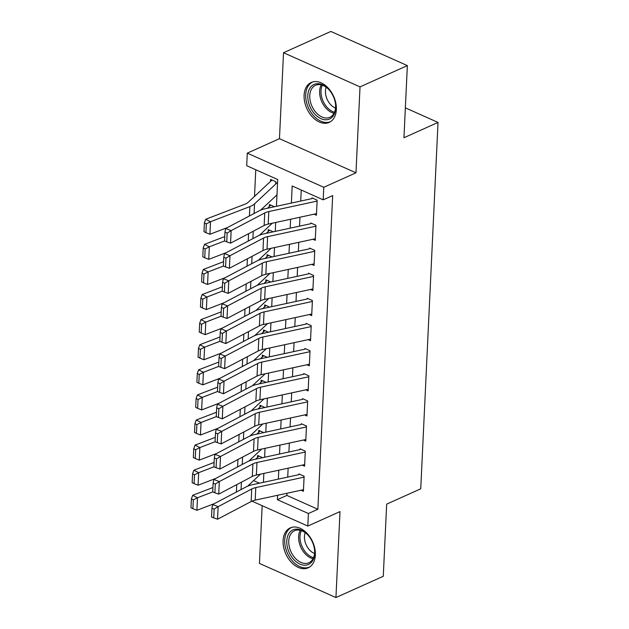 <?xml version="1.0" encoding="UTF-8"?>
<svg xmlns="http://www.w3.org/2000/svg" width="629" height="629" viewBox="0 0 629 629"><rect width="100%" height="100%" fill="white"/><g stroke="black" fill="none" stroke-linecap="round" stroke-linejoin="round"><path stroke-width="0.94" d="M304.106 95.223A21.889 14.726 -114.2 0 0 312.212 116.727A21.889 14.726 -114.2 0 0 329.211 122.38A21.889 14.726 -114.2 0 0 336.358 109.619A21.889 14.726 -114.2 0 0 328.252 88.115A21.889 14.726 -114.2 0 0 311.261 82.462A21.889 14.726 -114.2 0 0 304.106 95.223M283.097 540.657A21.889 14.726 -114.2 0 0 291.211 562.161A21.889 14.726 -114.2 0 0 308.202 567.814A21.889 14.726 -114.2 0 0 315.357 555.053A21.889 14.726 -114.2 0 0 307.251 533.549A21.889 14.726 -114.2 0 0 290.252 527.896A21.889 14.726 -114.2 0 0 283.097 540.657M276.446 206.296L277.704 179.532L246.694 165.694L247.283 153.146L323.786 187.285L323.196 199.833L292.178 185.995L291.376 203.065M279.465 138.679L355.975 172.818L360.024 86.873L407.356 65.597L330.846 31.45L283.522 52.726L279.465 138.679L247.283 153.146M262.159 505.692L259.439 563.403L335.941 597.55L339.998 511.597L307.809 526.064L251.962 501.14M255.767 169.744L254.509 196.39M360.024 86.873L283.522 52.726M407.356 65.597L403.952 137.743L438.028 122.427L420.746 488.804L386.67 504.128L383.273 576.274L335.941 597.55M314.052 214.182L316.426 215.236L317.142 200.179L311.968 197.876M312.872 239.272L315.247 240.333L315.955 225.276L310.789 222.973M311.685 264.369L314.06 265.43L314.775 250.373L309.602 248.062M310.506 289.466L312.88 290.527L313.588 275.471L308.422 273.159M309.319 314.555L311.693 315.616L312.409 300.56L307.235 298.256M308.139 339.652L310.514 340.714L311.221 325.657L306.056 323.353M306.952 364.749L309.326 365.811L310.034 350.754L304.868 348.442M305.773 389.846L308.147 390.9L308.855 375.843L303.689 373.54M304.585 414.936L306.96 415.997L307.667 400.94L302.502 398.637M303.406 440.033L305.78 441.094L306.488 426.037L301.315 423.726M302.219 465.13L304.593 466.191L305.301 451.127L300.135 448.823M262.576 457.684L257.599 455.459L257.505 457.44M263.755 432.587L258.778 430.37L258.684 432.343M264.943 407.498L259.966 405.273L259.871 407.254M266.122 382.401L261.145 380.175L261.051 382.157M267.309 357.303L262.332 355.086L262.238 357.06M268.489 332.206L263.512 329.989L263.417 331.963M269.676 307.117L264.699 304.892L264.605 306.873M270.863 282.02L265.878 279.795L265.792 281.776M272.043 256.923L267.066 254.706L266.971 256.679M273.23 231.834L268.245 229.609L268.158 231.59M274.409 206.737L269.432 204.511L269.338 206.493M253.613 480.587L259.455 483.198M275.675 184.085L275.785 181.726L270.612 179.422L270.525 181.396M286.958 493.27L286.855 495.424L317.865 509.262L332.662 195.58L323.196 199.833M301.252 190.044L300.733 201.044M299.97 217.225L299.553 226.133M298.791 242.322L298.366 251.23M297.603 267.411L297.187 276.328M296.424 292.509L296 301.425M295.237 317.606L294.82 326.514M294.058 342.703L293.633 351.611M292.87 367.792L292.454 376.708M291.691 392.889L291.266 401.797M290.504 417.986L290.087 426.894M289.324 443.075L288.9 451.992M288.137 468.173L287.72 477.089M301.039 490.219L303.414 491.28L304.122 476.224L298.948 473.92M438.028 122.427L405.359 107.842M355.975 172.818L323.786 187.285M317.865 509.262L308.407 513.523L307.809 526.064M263.425 482.341L263.85 473.425M264.612 457.244L265.029 448.335M265.792 432.147L266.216 423.238M266.979 407.057L267.396 398.141M268.158 381.96L268.583 373.044M269.346 356.863L269.762 347.955M270.525 331.766L270.95 322.858M271.712 306.677L272.129 297.761M272.892 281.58L273.316 272.672M274.079 256.483L274.496 247.574M275.258 231.393L275.683 222.477M277.593 495.29L277.389 499.678L308.407 513.523M290.614 219.246L290.189 228.162M289.426 244.343L289.01 253.259M288.247 269.44L287.823 278.348M287.06 294.537L286.643 303.445M285.881 319.626L285.456 328.542M284.693 344.723L284.277 353.632M283.514 369.821L283.089 378.729M282.327 394.91L281.91 403.826M281.147 420.007L280.723 428.923M279.96 445.104L279.543 454.012M278.781 470.201L278.356 479.109M286.855 495.424L277.389 499.678M303.485 489.692L255.193 500.134A14.027 6.251 2.7 0 0 251.136 501.541L217.548 519.216L218.137 506.667L214.143 509.097L211.942 508.24L211.525 517.022L213.726 517.879L214.143 509.097M304.074 477.144L255.783 487.593A14.027 6.251 2.7 0 0 251.726 488.992L218.137 506.667L212.641 504.521L246.23 486.846A21.048 9.372 -177.3 0 1 252.315 484.739L298.917 474.667M212.641 504.521L211.942 508.24M213.726 517.879L217.548 519.216M259.054 456.111A9.82 4.372 2.7 0 0 258.315 456.678L255.641 459.186M212.917 487.538L192.678 495.306L197.498 497.759L212.712 491.917L214.906 492.79L215.322 484.008L213.121 483.143L212.712 491.925M247.637 486.178L260.485 474.156M193.315 499.929L191.389 498.946L190.972 507.729L192.899 508.712L193.315 499.929L197.498 497.759L196.901 510.308L214.434 503.577M196.901 510.308L192.899 508.712M191.389 498.946L192.678 495.306M314.697 553.402A18.941 12.745 65.8 0 1 299.947 564.111A18.941 12.745 65.8 0 1 286.785 540.948A18.941 12.745 65.8 0 1 308.092 535.248A18.941 12.745 65.8 0 1 314.539 549.597A18.941 12.745 65.8 0 1 314.697 553.402M308.296 535.483A17.533 11.802 -114.2 0 0 294.498 530.75A17.533 11.802 -114.2 0 0 288.766 540.979A17.533 11.802 -114.2 0 0 295.26 558.214A17.533 11.802 -114.2 0 0 308.878 562.743A17.533 11.802 -114.2 0 0 314.61 552.514A17.533 11.802 -114.2 0 0 314.5 549.282M314.539 553.496A13.807 9.293 65.8 0 1 304.444 536.395A13.807 9.293 65.8 0 1 305.167 532.661M291.825 527.338L291.832 527.338A21.748 14.632 -114.2 0 0 291.825 527.338A21.748 14.632 -114.2 0 0 284.717 540.02A21.748 14.632 -114.2 0 0 292.776 561.39A21.748 14.632 -114.2 0 0 309.657 567.004A21.748 14.632 -114.2 0 0 309.665 567.004L309.665 567.004M328.031 119.526A18.941 12.745 65.8 0 1 309.264 104.815A18.941 12.745 65.8 0 1 315.459 83.956A18.941 12.745 65.8 0 1 329.101 89.813A18.941 12.745 65.8 0 1 335.548 104.162A18.941 12.745 65.8 0 1 328.031 119.526M329.305 90.049A17.533 11.802 -114.2 0 0 316.874 84.852A17.533 11.802 -114.2 0 0 315.506 85.316A17.533 11.802 -114.2 0 0 311.512 105.169A17.533 11.802 -114.2 0 0 328.519 117.78A17.533 11.802 -114.2 0 0 329.887 117.308A17.533 11.802 -114.2 0 0 335.509 103.856M335.548 108.062A13.807 9.293 65.8 0 1 326.176 87.227M312.833 81.904L312.833 81.904A21.748 14.632 -114.2 0 0 307.88 106.513A21.748 14.632 -114.2 0 0 328.967 122.16A21.748 14.632 -114.2 0 0 330.665 121.578A21.748 14.632 -114.2 0 0 330.665 121.57L330.665 121.578M304.672 464.595L256.373 475.044A14.027 6.251 2.7 0 0 252.315 476.444L218.727 494.127L219.324 481.578L215.322 484.008M305.262 452.054L256.97 462.496A14.027 6.251 2.7 0 0 252.905 463.895L219.324 481.578L213.829 479.432L247.409 461.749A21.048 9.372 -177.3 0 1 253.495 459.65L300.096 449.57M213.829 479.432L213.121 483.143M214.906 492.79L218.727 494.127M305.851 439.506L257.56 449.947A14.027 6.251 2.7 0 0 253.503 451.347L219.914 469.03L220.504 456.481L216.51 458.911L214.308 458.054L213.891 466.836L216.093 467.693L216.51 458.911M306.441 426.957L258.149 437.399A14.027 6.251 2.7 0 0 254.092 438.806L220.504 456.481L215.008 454.335L248.597 436.652A21.048 9.372 -177.3 0 1 254.682 434.553L301.283 424.473M215.008 454.335L214.308 458.054M216.093 467.693L219.914 469.03M307.038 414.409L258.739 424.85A14.027 6.251 2.7 0 0 254.682 426.258L221.101 443.932L221.691 431.384L217.689 433.813L215.495 432.956L215.079 441.739L217.28 442.596L217.689 433.813M307.628 401.86L259.337 412.302A14.027 6.251 2.7 0 0 255.272 413.709L221.691 431.384L216.195 429.237L249.776 411.563A21.048 9.372 -177.3 0 1 255.869 409.455L302.47 399.376M216.195 429.237L215.495 432.956M217.28 442.596L221.101 443.932M308.218 389.312L259.926 399.761A14.027 6.251 2.7 0 0 255.869 401.16L222.281 418.835L222.87 406.295L218.876 408.716L216.675 407.859L216.258 416.642L218.46 417.499L218.876 408.716M308.808 376.763L260.516 387.212A14.027 6.251 2.7 0 0 256.459 388.612L222.87 406.295L217.375 404.14L250.963 386.465A21.048 9.372 -177.3 0 1 257.049 384.358L303.65 374.286M217.375 404.14L216.675 407.859M218.46 417.499L222.281 418.835M260.241 431.022A9.82 4.372 2.7 0 0 259.502 431.588L256.829 434.089M214.104 462.441L193.866 470.217L198.678 472.67L213.891 466.828M248.825 461.088L261.664 449.059M194.495 474.832L192.568 473.849L192.16 482.632L194.086 483.615L194.495 474.832L198.678 472.67L198.088 485.218L215.621 478.48M198.088 485.218L194.086 483.615M192.568 473.849L193.866 470.217M261.42 405.925A9.82 4.372 2.7 0 0 260.681 406.491L258.008 408.992M215.283 437.352L195.045 445.12L199.865 447.573L215.079 441.731M250.004 435.991L262.851 423.962M195.682 449.735L193.756 448.752L193.339 457.535L195.265 458.517L195.682 449.735L199.865 447.573L199.267 460.121L216.801 453.391M199.267 460.121L195.265 458.517M193.756 448.752L195.045 445.12M262.608 380.828A9.82 4.372 2.7 0 0 261.868 381.394L259.195 383.902M216.47 412.254L196.232 420.023L201.044 422.476L216.258 416.634M251.191 410.894L264.031 398.872M196.861 424.638L194.935 423.663L194.526 432.445L196.452 433.428L196.861 424.638L201.044 422.476L200.454 435.024L217.988 428.294M200.454 435.024L196.452 433.428M194.935 423.663L196.232 420.023M263.787 355.731A9.82 4.372 2.7 0 0 263.048 356.297L260.375 358.805M217.65 387.157L197.412 394.926L202.231 397.386L217.445 391.545L219.647 392.41L220.056 383.627L217.862 382.762L217.445 391.553M252.371 385.797L265.218 373.775M198.049 399.549L196.122 398.566L195.705 407.348L197.632 408.331L198.049 399.549L202.231 397.386L201.634 409.935L219.167 403.197M201.634 409.935L197.632 408.331M196.122 398.566L197.412 394.926M309.405 364.222L261.106 374.664A14.027 6.251 2.7 0 0 257.049 376.063L223.468 393.746L224.058 381.198L220.056 383.627M309.995 351.674L261.703 362.115A14.027 6.251 2.7 0 0 257.638 363.515L224.058 381.198L218.562 379.051L252.143 361.368A21.048 9.372 -177.3 0 1 258.236 359.269L304.837 349.189M218.562 379.051L217.862 382.762M219.647 392.41L223.468 393.746M264.974 330.642A9.82 4.372 2.7 0 0 264.235 331.208L261.562 333.708M218.837 362.068L198.599 369.836L203.411 372.289L218.625 366.448M253.558 360.708L266.397 348.678M199.228 374.452L197.302 373.469L196.893 382.251L198.819 383.234L199.228 374.452L203.411 372.289L202.821 384.838L220.354 378.108M202.821 384.838L198.819 383.234M197.302 373.469L198.599 369.836M310.584 339.125L262.293 349.567A14.027 6.251 2.7 0 0 258.236 350.974L224.647 368.649L225.237 356.1L221.243 358.53L219.041 357.673L218.625 366.455L220.826 367.312L221.243 358.53M311.174 326.577L262.883 337.018A14.027 6.251 2.7 0 0 258.826 338.426L225.237 356.1L219.741 353.954L253.33 336.279A21.048 9.372 -177.3 0 1 259.415 334.172L306.016 324.092M219.741 353.954L219.041 357.673M220.826 367.312L224.647 368.649M266.153 305.545A9.82 4.372 2.7 0 0 265.414 306.111L262.741 308.611M220.016 336.971L199.778 344.739L204.598 347.192L219.812 341.35L222.013 342.215L222.422 333.433L220.229 332.576L219.812 341.358M254.737 335.611L267.584 323.589M200.415 349.354L198.489 348.372L198.072 357.162L199.998 358.137L200.415 349.354L204.598 347.192L204 359.741L221.534 353.011M204 359.741L199.998 358.137M198.489 348.372L199.778 344.739M311.772 314.028L263.472 324.47A14.027 6.251 2.7 0 0 259.415 325.877L225.835 343.552L226.424 331.003L222.422 333.433M312.361 301.48L264.07 311.929A14.027 6.251 2.7 0 0 260.005 313.328L226.424 331.003L220.928 328.857L254.509 311.182A21.048 9.372 -177.3 0 1 260.603 309.075L307.204 299.003M220.928 328.857L220.229 332.576M222.013 342.215L225.835 343.552M267.341 280.448A9.82 4.372 2.7 0 0 266.602 281.014L263.928 283.522M221.204 311.874L200.965 319.642L205.777 322.103L220.991 316.253L223.193 317.126L223.609 308.344L221.408 307.479L220.991 316.261M255.924 310.514L268.764 298.492M201.594 324.265L199.668 323.282L199.259 332.065L201.186 333.048L201.594 324.265L205.777 322.103L205.188 334.644L222.721 327.913M205.188 334.644L201.186 333.048M199.668 323.282L200.965 319.642M312.951 288.931L264.66 299.38A14.027 6.251 2.7 0 0 260.603 300.78L227.014 318.463L227.604 305.914L223.609 308.344M313.549 276.39L265.249 286.832A14.027 6.251 2.7 0 0 261.192 288.231L227.604 305.914L222.108 303.768L255.696 286.085A21.048 9.372 -177.3 0 1 261.782 283.986L308.383 273.906M222.108 303.768L221.408 307.479M223.193 317.126L227.014 318.463M268.52 255.358A9.82 4.372 2.7 0 0 267.781 255.924L265.108 258.425M222.383 286.777L202.145 294.553L206.965 297.006L222.179 291.164M257.104 285.424L269.951 273.395M202.782 299.168L200.855 298.185L200.439 306.968L202.365 307.951L202.782 299.168L206.965 297.006L206.367 309.554L223.9 302.816M206.367 309.554L202.365 307.951M200.855 298.185L202.145 294.553M314.138 263.842L265.839 274.283A14.027 6.251 2.7 0 0 261.782 275.683L228.201 293.366L228.791 280.817L224.789 283.247L222.595 282.39L222.179 291.172L224.38 292.029L224.789 283.247M314.728 251.293L266.437 261.735A14.027 6.251 2.7 0 0 262.372 263.142L228.791 280.817L223.295 278.671L256.876 260.988A21.048 9.372 -177.3 0 1 262.969 258.889L309.57 248.809M223.295 278.671L222.595 282.39M224.38 292.029L228.201 293.366M269.707 230.261A9.82 4.372 2.7 0 0 268.968 230.827L266.295 233.328M223.57 261.688L203.332 269.456L208.144 271.909L223.366 266.067L225.559 266.932L225.976 258.149L223.775 257.292L223.358 266.075M258.291 260.327L271.13 248.298M203.961 274.071L202.035 273.088L201.626 281.871L203.552 282.853L203.961 274.071L208.144 271.909L207.554 284.457L225.088 277.727M207.554 284.457L203.552 282.853M202.035 273.088L203.332 269.456M315.318 238.745L267.026 249.186A14.027 6.251 2.7 0 0 262.969 250.594L229.381 268.269L229.97 255.72L225.976 258.149M315.915 226.196L267.616 236.646A14.027 6.251 2.7 0 0 263.559 238.045L229.97 255.72L224.474 253.573L258.063 235.899A21.048 9.372 -177.3 0 1 264.149 233.791L310.75 223.712M224.474 253.573L223.775 257.292M225.559 266.932L229.381 268.269M270.895 205.164A9.82 4.372 2.7 0 0 270.148 205.73L267.474 208.238M224.75 236.59L204.511 244.359L209.331 246.812L224.545 240.97L226.747 241.843L227.155 233.052L224.962 232.195L224.545 240.978M259.47 235.23L272.318 223.209M205.148 248.974L203.222 247.999L202.805 256.781L204.732 257.764L205.148 248.974L209.331 246.812L208.734 259.36L226.267 252.63M208.734 259.36L204.732 257.764M203.222 247.999L204.511 244.359M316.505 213.648L268.206 224.097A14.027 6.251 2.7 0 0 264.149 225.496L230.568 243.171L231.157 230.631L227.155 233.052M317.095 201.099L268.803 211.548A14.027 6.251 2.7 0 0 264.746 212.948L231.157 230.631L225.662 228.476L259.242 210.801A21.048 9.372 -177.3 0 1 265.336 208.702L311.937 198.622M225.662 228.476L224.962 232.195M226.747 241.843L230.568 243.171M272.074 180.067A9.82 4.372 2.7 0 0 271.335 180.633L248.164 202.334A14.027 6.251 -177.3 0 1 245.043 204.158L205.699 219.269L210.511 221.722L249.862 206.611A21.048 9.372 2.7 0 0 254.533 203.875L277.578 182.3M260.658 210.133L276.988 194.848M206.328 223.885L204.401 222.902L203.993 231.684L205.919 232.667L206.328 223.885L210.511 221.722L209.921 234.271L227.454 227.533M209.921 234.271L205.919 232.667M204.401 222.902L205.699 219.269M255.193 500.134L255.783 487.593M251.136 501.541L251.726 488.992M236.748 484.637L236.402 492.02M241.41 482.184L241.056 489.566M313.014 558.749A17.533 11.802 65.8 0 1 298.626 536.545A17.533 11.802 65.8 0 1 300.23 530.31M301.354 530.64A16.959 11.416 -114.2 0 0 299.986 536.317A16.959 11.416 -114.2 0 0 313.517 557.687M334.015 113.314A17.533 11.802 65.8 0 1 321.796 101.717A17.533 11.802 65.8 0 1 321.238 84.884M322.363 85.206A16.959 11.416 -114.2 0 0 323.086 101.143A16.959 11.416 -114.2 0 0 334.518 112.261M256.373 475.044L256.97 462.496M252.315 476.444L252.905 463.895M257.56 449.947L258.149 437.399M253.503 451.347L254.092 438.806M258.739 424.85L259.337 412.302M254.682 426.258L255.272 413.709M259.926 399.761L260.516 387.212M255.869 401.16L256.459 388.612M237.935 459.547L237.581 466.922M242.59 457.094L242.244 464.469M239.114 434.45L238.768 441.825M243.777 431.997L243.423 439.372M240.302 409.353L239.948 416.736M244.956 406.9L244.61 414.283M241.481 384.256L241.135 391.639M246.143 381.811L245.797 389.186M261.106 374.664L261.703 362.115M257.049 376.063L257.638 363.515M242.668 359.167L242.314 366.542M247.323 356.714L246.977 364.089M262.293 349.567L262.883 337.018M258.236 350.974L258.826 338.426M243.848 334.07L243.502 341.445M248.51 331.617L248.164 338.992M263.472 324.47L264.07 311.929M259.415 325.877L260.005 313.328M245.035 308.973L244.681 316.356M249.689 306.52L249.343 313.902M264.66 299.38L265.249 286.832M260.603 300.78L261.192 288.231M246.214 283.883L245.868 291.258M250.877 281.43L250.531 288.805M265.839 274.283L266.437 261.735M261.782 275.683L262.372 263.142M247.401 258.786L247.048 266.161M252.056 256.333L251.71 263.708M267.026 249.186L267.616 236.646M262.969 250.594L263.559 238.045M248.581 233.689L248.235 241.072M253.243 231.236L252.897 238.619M268.206 224.097L268.803 211.548M264.149 225.496L264.746 212.948M249.862 206.611L249.414 215.975M254.533 203.875L254.077 213.522"/></g></svg>
